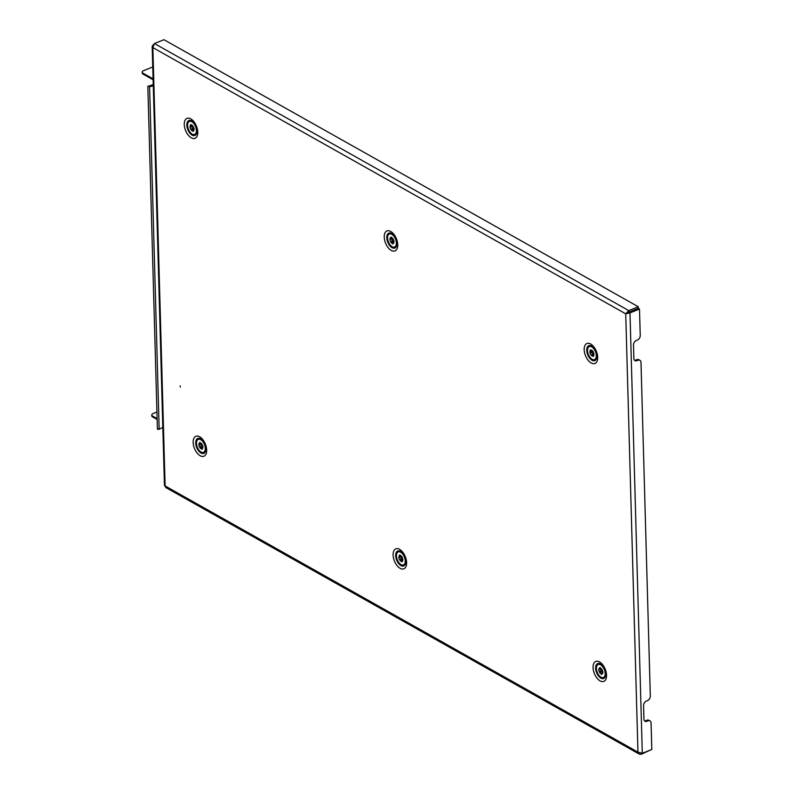 <?xml version="1.0" encoding="UTF-8"?>
<svg xmlns="http://www.w3.org/2000/svg" width="794" height="794" viewBox="0 0 794 794"><rect width="100%" height="100%" fill="white"/><g stroke="black" fill="none" stroke-linecap="round" stroke-linejoin="round"><path stroke-width="1.19" d="M180.109 385.904L180.367 387.055L180.109 385.904M627.101 313.253L628.808 312.151L628.769 310.583L625.722 313.819L637.959 752.146L639.249 754.082L165.589 487.407L165.112 485.928L637.959 752.146L642.286 753.308L651.805 749.486L651.07 723.046A3.821 2.65 119.4 0 0 649.968 720.912A3.821 2.65 119.4 0 0 648.003 720.873L647.011 721.28A3.821 2.65 -60.6 0 1 645.036 721.24A3.821 2.65 -60.6 0 1 643.944 719.106L643.567 705.618A3.821 2.65 119.4 0 1 646.445 701.052L647.438 700.655A3.821 2.65 -60.6 0 0 650.316 696.09L640.996 362.461A3.821 2.65 119.4 0 0 639.895 360.327A3.821 2.65 119.4 0 0 637.929 360.287L636.937 360.684A3.821 2.65 -60.6 0 1 634.972 360.645A3.821 2.65 -60.6 0 1 633.87 358.511L633.493 345.033A3.821 2.65 119.4 0 1 636.371 340.457L637.364 340.06A3.821 2.65 -60.6 0 0 640.242 335.495L639.507 309.065L638.386 308.439L628.868 312.26L625.722 313.819L629.989 312.896L628.868 312.26M153.441 44.603L152.18 46.29L152.865 47.6L154.433 43.531L163.951 39.7L638.287 306.752L638.326 308.32L628.808 312.151M154.433 43.531L628.769 310.583L638.287 306.752M639.249 754.082L641.155 754.3L641.135 753.327M641.155 754.3L650.663 749.943M625.722 313.819L152.865 47.6L165.112 485.928L164.447 485.501L152.18 46.29M642.286 753.308L629.989 312.896L639.507 309.065M644.539 720.823A3.821 2.65 119.4 0 0 645.889 720.644L646.882 720.247A3.821 2.65 -60.6 0 1 648.847 720.287L649.968 720.912M634.466 360.228A3.821 2.65 119.4 0 0 635.815 360.049L636.808 359.652A3.821 2.65 -60.6 0 1 638.783 359.692L639.895 360.327M202.152 449.275L202.172 448.769A3.186 1.737 -111.9 0 0 202.609 448.332A3.186 1.737 -111.9 0 0 202.837 447.697L202.867 446.605A3.186 1.737 -111.9 0 0 202.272 444.7L201.587 443.687A3.186 1.737 -111.9 0 0 200.326 442.853L199.741 442.327L199.612 442.943A3.186 1.737 -111.9 0 0 198.947 444.005L198.917 445.106A3.186 1.737 -111.9 0 0 199.512 447.002L200.197 448.014A3.186 1.737 -111.9 0 0 201.458 448.848L202.152 449.275M204.673 451.3A7.007 3.821 -111.9 0 0 203.85 443.171A7.007 3.821 -111.9 0 0 198.282 439.35A7.007 3.821 -111.9 0 0 197.111 440.402A7.007 3.821 -111.9 0 0 197.934 448.531A7.007 3.821 -111.9 0 0 203.512 452.352A7.007 3.821 -111.9 0 0 204.673 451.3M203.75 452.243A7.007 3.821 -111.9 0 0 204.008 452.153A7.007 3.821 -111.9 0 0 205.17 451.101A7.007 3.821 -111.9 0 0 205.676 449.672A7.007 3.821 -111.9 0 0 205.785 448.57M202.539 440.501A7.007 3.821 -111.9 0 0 201.696 439.787A7.007 3.821 -111.9 0 0 198.778 439.151A7.007 3.821 -111.9 0 0 198.53 439.271M202.559 448.412L201.458 448.848M202.817 447.786A3.186 1.737 -111.9 0 1 202.182 447.221L200.197 448.014M200.554 443.36L200.902 444.303A3.186 1.737 -111.9 0 0 201.497 446.208L199.512 447.002M201.497 446.208L201.974 447.3M200.902 444.303L198.917 445.106M200.951 443.121A3.186 1.737 -111.9 0 0 200.932 443.211L198.947 444.005M200.257 442.685L199.612 442.943M194.292 128.985L193.964 128.519A3.186 1.737 -111.9 0 0 193.696 127.506A3.186 1.737 -111.9 0 0 193.309 126.633L192.595 125.66A3.186 1.737 -111.9 0 0 191.334 124.926L190.758 124.44L190.649 125.085A3.186 1.737 -111.9 0 0 190.044 126.246L190.064 127.368A3.186 1.737 -111.9 0 0 190.719 129.263L191.433 130.226A3.186 1.737 -111.9 0 0 192.694 130.96L193.27 131.447L193.379 130.802A3.186 1.737 -111.9 0 0 193.984 129.65L194.292 128.985M195.721 126.971A7.007 3.821 -111.9 0 0 189.399 121.442A7.007 3.821 -111.9 0 0 188.297 128.926A7.007 3.821 -111.9 0 0 194.629 134.444A7.007 3.821 -111.9 0 0 195.721 126.971M193.667 122.594A7.007 3.821 -111.9 0 0 192.823 121.879A7.007 3.821 -111.9 0 0 190.143 121.164A7.007 3.821 -111.9 0 0 189.895 121.244A7.007 3.821 -111.9 0 0 189.657 121.363M194.877 134.335A7.007 3.821 -111.9 0 0 195.126 134.246A7.007 3.821 -111.9 0 0 196.803 131.764A7.007 3.821 -111.9 0 0 196.912 130.663M191.294 124.827L190.649 125.085M192.069 125.224A3.186 1.737 -111.9 0 0 192.029 125.442L190.044 126.246M193.617 130.593L192.694 130.96M193.944 129.879A3.186 1.737 -111.9 0 1 193.418 129.432L191.433 130.226M191.682 125.581L192.049 126.574A3.186 1.737 -111.9 0 0 192.704 128.459L190.719 129.263M192.704 128.459L193.17 129.531M192.049 126.574L190.064 127.368M391.392 237.317L390.757 237.575A3.186 1.737 -111.9 0 0 390.301 237.962A3.186 1.737 -111.9 0 0 390.043 238.567L389.983 239.639A3.186 1.737 -111.9 0 0 390.519 241.545L391.194 242.587A3.186 1.737 -111.9 0 0 392.444 243.5L393.04 244.046L393.179 243.47A3.186 1.737 -111.9 0 0 393.893 242.478L393.953 241.406A3.186 1.737 -111.9 0 0 393.407 239.5L392.742 238.458A3.186 1.737 -111.9 0 0 391.492 237.545L390.896 236.989L390.757 237.575M391.998 237.783L390.043 238.567M391.631 237.932L391.968 238.835L389.983 239.639M388.296 234.905A7.007 3.821 -111.9 0 0 388.941 243.053A7.007 3.821 -111.9 0 0 394.578 247.023A7.007 3.821 -111.9 0 0 395.64 246.14A7.007 3.821 -111.9 0 0 394.995 237.982A7.007 3.821 -111.9 0 0 389.348 234.022A7.007 3.821 -111.9 0 0 388.296 234.905M394.826 246.904A7.007 3.821 -111.9 0 0 395.075 246.825A7.007 3.821 -111.9 0 0 396.137 245.932A7.007 3.821 -111.9 0 0 396.752 244.344A7.007 3.821 -111.9 0 0 396.861 243.242M393.616 235.163A7.007 3.821 -111.9 0 0 392.772 234.448A7.007 3.821 -111.9 0 0 389.844 233.813A7.007 3.821 -111.9 0 0 389.606 233.932M393.913 242.468A3.186 1.737 -111.9 0 1 393.169 241.783L391.194 242.587M393.685 243.004L392.444 243.5M391.968 238.835A3.186 1.737 -111.9 0 0 392.504 240.741L390.519 241.545M392.504 240.741L392.99 241.862M402.111 561.854L402.121 561.338A3.186 1.737 -111.9 0 0 402.568 560.901A3.186 1.737 -111.9 0 0 402.796 560.276L402.816 559.174A3.186 1.737 -111.9 0 0 402.221 557.269L401.536 556.266A3.186 1.737 -111.9 0 0 400.275 555.423L399.69 554.907L399.571 555.512A3.186 1.737 -111.9 0 0 398.906 556.574L398.876 557.676A3.186 1.737 -111.9 0 0 399.471 559.581L400.156 560.594A3.186 1.737 -111.9 0 0 401.417 561.427L402.111 561.854M404.622 563.869A7.007 3.821 -111.9 0 0 403.799 555.75A7.007 3.821 -111.9 0 0 398.231 551.919A7.007 3.821 -111.9 0 0 397.069 552.981A7.007 3.821 -111.9 0 0 397.893 561.1A7.007 3.821 -111.9 0 0 403.461 564.931A7.007 3.821 -111.9 0 0 404.622 563.869M403.699 564.812A7.007 3.821 -111.9 0 0 403.957 564.733A7.007 3.821 -111.9 0 0 405.119 563.671A7.007 3.821 -111.9 0 0 405.635 562.241A7.007 3.821 -111.9 0 0 405.744 561.15M402.498 553.071A7.007 3.821 -111.9 0 0 401.655 552.356A7.007 3.821 -111.9 0 0 398.727 551.721A7.007 3.821 -111.9 0 0 398.489 551.84M402.518 560.981L401.417 561.427M402.776 560.356A3.186 1.737 -111.9 0 1 402.141 559.79L400.156 560.594M400.504 555.929L400.861 556.882A3.186 1.737 -111.9 0 0 401.446 558.778L399.471 559.581M401.446 558.778L401.933 559.879M400.861 556.882L398.876 557.676M400.901 555.701A3.186 1.737 -111.9 0 0 400.881 555.78L398.906 556.574M400.206 555.254L399.571 555.512M600.423 667.744L599.817 667.982A3.186 1.737 -111.9 0 0 599.609 668.042A3.186 1.737 -111.9 0 0 599.291 668.25A3.186 1.737 -111.9 0 0 598.974 668.746L598.795 669.729A3.186 1.737 -111.9 0 0 599.182 671.625L599.778 672.746A3.186 1.737 -111.9 0 0 601.008 673.878L601.624 674.513L601.783 674.017A3.186 1.737 -111.9 0 0 601.991 673.957A3.186 1.737 -111.9 0 0 602.626 673.252L602.805 672.27A3.186 1.737 -111.9 0 0 602.418 670.374L601.822 669.253A3.186 1.737 -111.9 0 0 600.592 668.121L599.966 667.486L599.817 667.982M600.582 668.101L598.974 668.746M600.482 668.141L600.78 668.935L598.795 669.729M597.495 664.945A7.007 3.821 -111.9 0 0 597.554 673.114A7.007 3.821 -111.9 0 0 603.41 677.5A7.007 3.821 -111.9 0 0 604.105 677.054A7.007 3.821 -111.9 0 0 604.036 668.885A7.007 3.821 -111.9 0 0 598.18 664.499A7.007 3.821 -111.9 0 0 597.495 664.945M603.658 677.381A7.007 3.821 -111.9 0 0 603.906 677.302A7.007 3.821 -111.9 0 0 604.601 676.845A7.007 3.821 -111.9 0 0 605.584 674.821A7.007 3.821 -111.9 0 0 605.693 673.719M602.447 665.65A7.007 3.821 -111.9 0 0 601.604 664.935A7.007 3.821 -111.9 0 0 598.676 664.3A7.007 3.821 -111.9 0 0 598.438 664.409M601.008 673.878L602.993 673.074A3.186 1.737 -111.9 0 1 601.763 671.942L599.778 672.746M600.78 668.935A3.186 1.737 -111.9 0 0 601.167 670.831L599.182 671.625M601.167 670.831L601.663 671.982M591.709 351.335L592.126 352.467L590.141 353.261A3.186 1.737 -111.9 0 0 590.547 354.263A3.186 1.737 -111.9 0 0 591.044 355.037L591.828 355.791A3.186 1.737 -111.9 0 0 593.039 356.069L593.545 356.417L593.604 355.623A3.186 1.737 -111.9 0 0 593.912 354.134L593.694 352.923A3.186 1.737 -111.9 0 0 592.79 351.147L592.016 350.392A3.186 1.737 -111.9 0 0 590.796 350.114L590.289 349.767L590.23 350.561A3.186 1.737 -111.9 0 0 589.922 352.06L590.141 353.261M592.126 352.467A3.186 1.737 -111.9 0 0 592.532 353.459A3.186 1.737 -111.9 0 0 593.029 354.243L591.044 355.037M593.843 355.027A3.186 1.737 -111.9 0 1 593.813 354.997L591.828 355.791M593.029 354.243L593.426 355.156M588.9 355.662A7.007 3.821 -111.9 0 0 594.537 359.593A7.007 3.821 -111.9 0 0 594.934 350.531A7.007 3.821 -111.9 0 0 589.307 346.591A7.007 3.821 -111.9 0 0 588.9 355.662M594.775 359.483A7.007 3.821 -111.9 0 0 595.034 359.394A7.007 3.821 -111.9 0 0 595.619 359.037A7.007 3.821 -111.9 0 0 596.701 356.913A7.007 3.821 -111.9 0 0 596.82 355.811M593.565 347.742A7.007 3.821 -111.9 0 0 592.731 347.028A7.007 3.821 -111.9 0 0 589.803 346.392A7.007 3.821 -111.9 0 0 589.555 346.512M593.674 355.821L593.039 356.069M591.977 350.362A3.186 1.737 -111.9 0 0 591.907 351.256L589.922 352.06M591.381 350.104L590.23 350.561M153.252 84.571L147.833 86.397L157.401 428.978M148.875 86.457L153.262 85.117M162.83 427.4L159.157 429.266C157.708 429.514 157.262 429.266 157.798 428.502M148.24 86.06L149.6 86.824L153.282 85.732M148.954 86.467L153.262 85.186M157.133 419.48L152.637 416.949A3.821 1.806 178.4 0 1 151.793 415.858L151.773 414.964A3.821 1.806 -1.6 0 0 152.617 416.056L152.637 416.949M151.773 414.964A3.821 1.806 -1.6 0 1 153.192 413.505L156.924 411.997M157.113 418.587L152.617 416.056M152.756 66.984L143.615 70.656A3.821 1.806 -1.6 0 0 142.195 72.115A3.821 1.806 -1.6 0 0 143.039 73.207L153.093 78.864M143.039 73.207L143.069 74.11L153.113 79.767M143.069 74.11A3.821 1.806 178.4 0 1 142.215 73.018L142.195 72.115M586.746 350.293A8.059 4.387 68.1 0 1 592.155 346.392C594.805 348.616 596.373 351.891 596.83 356.208L596.731 357.757A8.059 4.387 68.1 0 1 591.322 359.801A8.059 4.387 68.1 0 1 586.746 350.293M597.684 357.29A10.759 5.856 -111.9 0 0 590.667 344.01A10.759 5.856 -111.9 0 0 584.176 349.688A10.759 5.856 -111.9 0 0 591.193 362.977A10.759 5.856 -111.9 0 0 597.684 357.29M596.86 356.387A8.059 4.387 68.1 0 1 596.731 357.757M595.619 668.201A8.059 4.387 68.1 0 1 601.038 664.3C603.688 666.523 605.246 669.799 605.713 674.106L605.604 675.664A8.059 4.387 68.1 0 1 600.204 677.709A8.059 4.387 68.1 0 1 595.619 668.201M606.556 675.198A10.759 5.856 -111.9 0 0 599.539 661.918A10.759 5.856 -111.9 0 0 593.058 667.595A10.759 5.856 -111.9 0 0 600.075 680.885A10.759 5.856 -111.9 0 0 606.556 675.198M605.743 674.295A8.059 4.387 68.1 0 1 605.604 675.664M386.787 237.724A8.059 4.387 68.1 0 1 392.206 233.823C394.856 236.046 396.414 239.312 396.881 243.629L396.772 245.187A8.059 4.387 68.1 0 1 391.373 247.222A8.059 4.387 68.1 0 1 386.787 237.724M397.725 244.721A10.759 5.856 -111.9 0 0 390.708 231.431A10.759 5.856 -111.9 0 0 384.227 237.118A10.759 5.856 -111.9 0 0 391.243 250.398A10.759 5.856 -111.9 0 0 397.725 244.721M396.901 243.808A8.059 4.387 68.1 0 1 396.772 245.187M395.67 555.631A8.059 4.387 68.1 0 1 401.079 551.731C403.739 553.954 405.297 557.219 405.764 561.537L405.655 563.095A8.059 4.387 68.1 0 1 400.245 565.13A8.059 4.387 68.1 0 1 395.67 555.631M406.607 562.628A10.759 5.856 -111.9 0 0 399.59 549.339A10.759 5.856 -111.9 0 0 393.099 555.026A10.759 5.856 -111.9 0 0 400.116 568.306A10.759 5.856 -111.9 0 0 406.607 562.628M405.784 561.715A8.059 4.387 68.1 0 1 405.655 563.095M186.838 125.144A8.059 4.387 68.1 0 1 192.247 121.244C194.907 123.467 196.465 126.742 196.932 131.06L196.823 132.618A8.059 4.387 68.1 0 1 191.414 134.652A8.059 4.387 68.1 0 1 186.838 125.144M197.775 132.141A10.759 5.856 -111.9 0 0 190.758 118.862A10.759 5.856 -111.9 0 0 184.268 124.539A10.759 5.856 -111.9 0 0 191.285 137.828A10.759 5.856 -111.9 0 0 197.775 132.141M196.952 131.238A8.059 4.387 68.1 0 1 196.823 132.618M195.721 443.052A8.059 4.387 68.1 0 1 201.13 439.151C203.78 441.375 205.348 444.65 205.805 448.967L205.706 450.516A8.059 4.387 68.1 0 1 200.296 452.56A8.059 4.387 68.1 0 1 195.721 443.052M206.658 450.049A10.759 5.856 -111.9 0 0 199.641 436.769A10.759 5.856 -111.9 0 0 193.15 442.447A10.759 5.856 -111.9 0 0 200.167 455.736A10.759 5.856 -111.9 0 0 206.658 450.049M205.835 449.146A8.059 4.387 68.1 0 1 205.706 450.516M636.808 359.652L637.929 360.287M635.815 360.049L636.937 360.684M646.882 720.247L648.003 720.873M645.889 720.644L647.011 721.28M159.157 429.266L149.6 86.824M198.282 439.35L198.778 439.151M202.272 440.194L201.696 439.787M205.805 448.977L205.676 449.672M203.512 452.352L204.008 452.153M189.399 121.442L189.895 121.244M193.399 122.286L192.823 121.879M196.932 131.07L196.803 131.764M194.629 134.444L195.126 134.246M394.578 247.023L395.075 246.825M396.881 243.649L396.752 244.344M393.348 234.865L392.772 234.448M389.348 234.022L389.844 233.813M398.231 551.919L398.727 551.721M402.23 552.773L401.655 552.356M405.764 561.547L405.635 562.241M403.461 564.931L403.957 564.733M603.41 677.5L603.906 677.302M605.713 674.126L605.584 674.821M602.18 665.342L601.604 664.935M598.18 664.499L598.676 664.3M594.537 359.593L595.034 359.394M593.297 347.435L592.731 347.028M596.83 356.218L596.701 356.913M589.307 346.591L589.803 346.392"/></g></svg>
